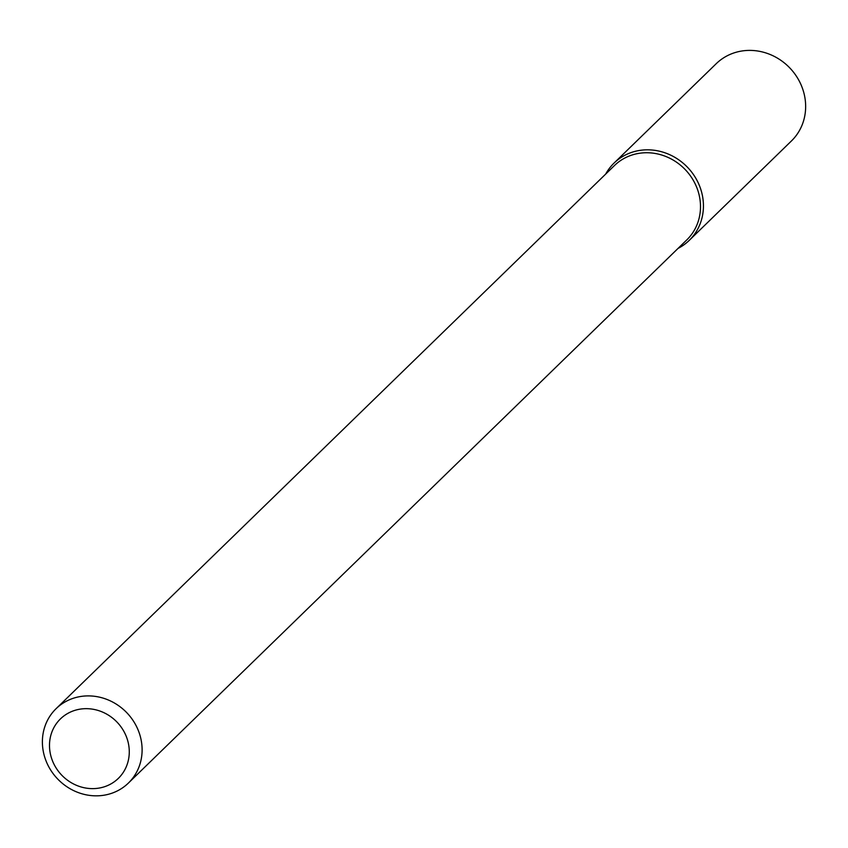 <?xml version="1.0" encoding="UTF-8"?>
<svg xmlns="http://www.w3.org/2000/svg" width="848" height="848" viewBox="0 0 848 848"><rect width="100%" height="100%" fill="white"/><g stroke="black" fill="none" stroke-linecap="round" stroke-linejoin="round"><path stroke-width="1.27" d="M69.324 712.596A41.499 38.308 45.8 0 1 129.278 751.699A41.499 38.308 45.8 0 1 69.557 781.644A41.499 38.308 45.8 0 1 69.324 712.596M67.172 700.808A51.876 47.891 45.8 0 1 131.355 718.086A51.876 47.891 45.8 0 1 128.419 783.043A51.876 47.891 45.8 0 1 57.918 779.259A51.876 47.891 45.8 0 1 56.085 708.684A51.876 47.891 45.8 0 1 67.172 700.808M56.085 708.684L614.471 165.53A51.876 47.891 45.8 0 1 625.559 157.654A51.876 47.891 45.8 0 1 689.742 174.921A51.876 47.891 45.8 0 1 686.806 239.889L128.419 783.043M614.016 163.113A53.912 49.767 45.8 0 0 605.716 174.031A53.912 49.767 45.8 0 1 625.548 154.93A53.912 49.767 45.8 0 1 696.293 179.098A53.912 49.767 45.8 0 1 678.061 248.4A53.912 49.767 45.8 0 0 689.201 240.408L791.417 140.98A53.912 49.767 45.8 0 0 794.47 73.458A53.912 49.767 45.8 0 0 727.764 55.502A53.912 49.767 45.8 0 0 716.231 63.685L614.016 163.113A53.912 49.767 45.8 0 1 625.548 154.93A53.912 49.767 45.8 0 1 692.254 172.886A53.912 49.767 45.8 0 1 689.201 240.408"/></g></svg>
